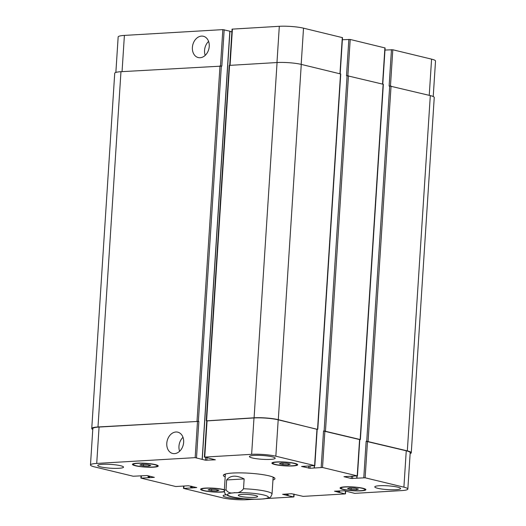 <?xml version="1.0" encoding="UTF-8"?>
<svg xmlns="http://www.w3.org/2000/svg" width="526" height="526" viewBox="0 0 526 526"><rect width="100%" height="100%" fill="white"/><g stroke="black" fill="none" stroke-linecap="round" stroke-linejoin="round"><path stroke-width="0.79" d="M273.073 478.101A25.846 3.8 -176.3 0 0 274.197 477.68M224.24 474.452A25.846 3.8 -176.3 0 0 225.306 475.011M225.187 476.898A25.846 3.8 3.7 0 1 223.366 475.346A25.846 3.8 3.7 0 1 249.403 473.222A25.846 3.8 3.7 0 1 274.953 478.68A25.846 3.8 3.7 0 1 272.948 479.988M241.789 494.42A9.672 1.42 3.7 0 1 252.092 494.887A9.672 1.42 3.7 0 1 257.595 496.537A9.672 1.42 3.7 0 1 247.845 497.333A9.672 1.42 3.7 0 1 238.285 495.288A9.672 1.42 3.7 0 1 241.789 494.42M208.592 41.409A10.954 8.284 -76.4 0 0 204.561 50.351A10.954 8.284 -76.4 0 0 205.219 55.361M192.391 47.412A10.954 8.284 103.6 0 1 203.391 36.268A10.954 8.284 103.6 0 1 208.868 48.865A10.954 8.284 103.6 0 1 198.243 57.564A10.954 8.284 103.6 0 1 192.391 47.412M182.989 437.316A10.954 8.284 -76.4 0 0 178.958 446.252A10.954 8.284 -76.4 0 0 179.616 451.262M166.788 443.313A10.954 8.284 103.6 0 1 177.788 432.168A10.954 8.284 103.6 0 1 183.272 444.766A10.954 8.284 103.6 0 1 172.64 453.465A10.954 8.284 103.6 0 1 166.788 443.313M244.149 478.93L243.512 488.759C241.191 491.902 238.206 493.197 234.55 492.625C230.796 493.631 227.955 492.684 226.022 489.785L226.66 479.955L244.149 478.93C236.141 474.939 230.316 475.28 226.66 479.955M259.456 499.187L263.907 498.898M433.227 96.541L435.521 61.029A17.233 2.531 -176.3 0 0 431.583 59.142L392.81 49.766L384.979 50.042M229.836 31.185L222.84 29.62L124.399 35.406A17.233 2.531 -176.3 0 0 118.159 36.938L115.865 72.424M231.887 31.876L229.934 31.402M340.177 73.804L342.511 37.655L303.522 28.174A17.233 2.531 -176.3 0 0 279.313 26.3L232.065 29.14L229.724 65.309M382.777 84.107L385.117 47.958L350.204 39.463L342.38 39.739M139.896 464.977L141.823 464.333L147.26 464.543L150.771 465.392L148.851 466.036L143.414 465.826L139.896 464.977M143.414 465.826L143.506 464.399M148.851 466.036L148.917 464.945M208.086 489.877L210.005 489.233L215.443 489.443L218.961 490.291L217.034 490.936L211.597 490.725L208.086 489.877M211.597 490.725L211.689 489.298M217.034 490.936L217.106 489.844M347.548 488.634L349.474 487.99L354.912 488.2L358.423 489.048L356.497 489.693L351.059 489.482L347.548 488.634M351.059 489.482L351.151 488.056M356.497 489.693L356.569 488.601M279.359 463.735L281.285 463.09L286.723 463.301L290.24 464.149L288.314 464.793L282.876 464.583L279.359 463.735M282.876 464.583L282.968 463.156M288.314 464.793L288.386 463.702M345.378 487.004A11.966 1.762 -176.3 0 0 341.045 488.069A11.966 1.762 -176.3 0 0 352.874 490.6A11.966 1.762 -176.3 0 0 364.926 489.614A11.966 1.762 -176.3 0 0 358.121 487.576A11.966 1.762 -176.3 0 0 345.378 487.004M344.767 486.852A12.92 1.9 3.7 0 1 358.535 487.477A12.92 1.9 3.7 0 1 365.879 489.68A12.92 1.9 3.7 0 1 352.861 490.738A12.92 1.9 3.7 0 1 340.092 488.01A12.92 1.9 3.7 0 1 344.767 486.852M277.189 462.104A11.966 1.762 -176.3 0 0 272.856 463.169A11.966 1.762 -176.3 0 0 284.684 465.694A11.966 1.762 -176.3 0 0 296.743 464.714A11.966 1.762 -176.3 0 0 289.938 462.676A11.966 1.762 -176.3 0 0 277.189 462.104M276.584 461.953A12.92 1.9 3.7 0 1 290.345 462.571A12.92 1.9 3.7 0 1 297.696 464.774A12.92 1.9 3.7 0 1 284.678 465.839A12.92 1.9 3.7 0 1 271.903 463.11A12.92 1.9 3.7 0 1 276.584 461.953M137.727 463.347A11.966 1.762 -176.3 0 0 133.394 464.412A11.966 1.762 -176.3 0 0 145.222 466.937A11.966 1.762 -176.3 0 0 157.274 465.957A11.966 1.762 -176.3 0 0 150.475 463.919A11.966 1.762 -176.3 0 0 137.727 463.347M137.122 463.196A12.92 1.9 3.7 0 1 150.883 463.814A12.92 1.9 3.7 0 1 158.234 466.016A12.92 1.9 3.7 0 1 145.215 467.081A12.92 1.9 3.7 0 1 132.44 464.353A12.92 1.9 3.7 0 1 137.122 463.196M224.339 490.022A11.966 1.762 -176.3 0 0 205.916 488.246A11.966 1.762 -176.3 0 0 201.583 489.312A11.966 1.762 -176.3 0 0 210.808 491.632A11.966 1.762 -176.3 0 0 224.28 491.534M224.313 491.81A12.92 1.9 3.7 0 1 209.782 491.672A12.92 1.9 3.7 0 1 200.623 489.252A12.92 1.9 3.7 0 1 205.304 488.095A12.92 1.9 3.7 0 1 224.359 489.739M266.419 498.543L293.587 496.945L282.62 494.302L291.509 493.717L303.16 496.38L345.128 493.914L334.51 491.192L344.392 490.791L354.702 493.355L401.601 490.594A17.233 2.531 -176.3 0 0 407.841 489.062A17.233 2.531 -176.3 0 0 403.902 487.168L365.129 477.792L351.23 478.482L343.951 476.668L357.22 475.879L322.523 467.489L309.972 468.278L301.562 466.47L314.614 465.576L275.841 456.2A17.233 2.531 -176.3 0 0 251.632 454.326L204.732 457.081L215.358 459.809L205.469 460.204L195.159 457.646L96.718 463.432A17.233 2.531 -176.3 0 0 90.479 464.971A17.233 2.531 -176.3 0 0 94.417 466.858L133.19 476.234L147.089 475.543L154.368 477.358L141.099 478.147L175.796 486.537L188.347 485.748L196.757 487.556L183.705 488.45L222.478 497.826A17.233 2.531 -176.3 0 0 246.687 499.7L254.709 499.227M243.788 498.641A12.92 1.9 3.7 0 1 230.21 497.964A12.92 1.9 3.7 0 1 223.116 495.794A12.92 1.9 3.7 0 1 226.285 494.769M379.476 485.728A12.92 1.9 3.7 0 1 393.238 486.353A12.92 1.9 3.7 0 1 400.588 488.549A12.92 1.9 3.7 0 1 387.57 489.614A12.92 1.9 3.7 0 1 374.795 486.885A12.92 1.9 3.7 0 1 379.476 485.728M254.091 455.411A12.92 1.9 3.7 0 1 267.859 456.029A12.92 1.9 3.7 0 1 275.203 458.231A12.92 1.9 3.7 0 1 262.185 459.29A12.92 1.9 3.7 0 1 249.416 456.561A12.92 1.9 3.7 0 1 254.091 455.411M102.412 464.32A12.92 1.9 3.7 0 1 116.18 464.938A12.92 1.9 3.7 0 1 123.525 467.141A12.92 1.9 3.7 0 1 110.506 468.206A12.92 1.9 3.7 0 1 97.737 465.477A12.92 1.9 3.7 0 1 102.412 464.32M366.727 441.275L407.328 450.874A17.233 2.531 3.7 0 1 411.273 452.761L434.246 97.494A17.233 2.531 -176.3 0 0 430.307 95.6L389.7 86.001L366.727 441.275L366.142 441.307L406.256 450.789A17.233 2.531 3.7 0 1 410.195 452.682L407.841 489.062M324.121 430.972L360.382 439.572L383.355 84.298L347.094 75.698L324.121 430.972L323.536 431.004L359.791 439.604L357.437 475.984M206.955 420.899L253.986 417.946A17.233 2.531 3.7 0 1 278.195 419.82L317.185 429.301L314.831 465.681M90.479 464.971L92.832 428.591A17.233 2.531 3.7 0 1 99.072 427.053L198.854 421.372L196.507 457.752M206.731 420.839L254.091 417.795A17.233 2.531 3.7 0 1 278.3 419.669L317.178 429.367M360.382 439.572L359.784 439.67M411.273 452.761A17.233 2.531 3.7 0 1 410.135 453.576M92.773 429.459A17.233 2.531 3.7 0 1 91.754 428.506A17.233 2.531 3.7 0 1 97.994 426.967L198.854 421.372M389.7 86.001L389.115 86.04L391.469 49.661M347.094 75.698L346.509 75.737L348.863 39.358M317.776 429.269L340.749 73.995L301.273 64.396A17.233 2.531 -176.3 0 0 277.064 62.528L229.224 65.402L206.251 420.675M224.181 29.726L221.834 66.098L120.967 71.7A17.233 2.531 -176.3 0 0 114.727 73.239L91.754 428.506M243.959 492.698A20.488 3.011 -176.3 0 0 229.474 496.038A20.488 3.011 -176.3 0 0 260.962 499.062A20.488 3.011 -176.3 0 0 266.406 495.781A20.488 3.011 -176.3 0 0 243.959 492.698M226.022 489.785A23.933 3.518 -176.3 0 0 224.28 490.962C225.345 495.347 225.345 493.861 227.83 495.604C230.69 497.425 248.298 499.746 260.212 499.161M263.348 498.95C267.057 498.543 269.286 497.99 270.042 497.287C270.384 497.603 271.048 496.524 272.041 494.052A23.933 3.518 -176.3 0 0 243.512 488.759M406.256 450.789L403.902 487.168M367.483 441.413L365.129 477.792M366.142 441.307L363.788 477.687M351.368 476.405L351.23 478.482M352.722 476.326L352.578 478.581M359.574 439.499L357.22 475.879M324.877 431.11L322.523 467.489M323.536 431.004L321.182 467.384M308.762 466.102L308.624 468.173M310.116 466.023L309.972 468.278M316.968 429.196L314.614 465.576M278.195 419.82L275.841 456.2M253.986 417.946L251.632 454.326M207.086 420.708L204.732 457.081M206.974 457.844L206.817 460.309M205.64 457.521L205.469 460.204M197.513 421.267L195.159 457.646M99.072 427.053L96.718 463.432M141.362 475.938L141.231 477.956M183.962 486.241L183.837 488.26M293.889 494.072L293.718 496.754M345.431 491.041L345.26 493.723M429.242 95.344L431.583 59.142M390.463 86.021L392.81 49.766M382.56 84.055L384.9 47.853M347.864 75.718L350.204 39.463M339.954 73.752L342.295 37.55M301.181 64.376L303.522 28.174M276.972 62.528L279.313 26.3M230.066 65.29L232.413 29.055M220.493 65.882L222.84 29.62M122.052 71.635L124.399 35.406M202.168 459.119L229.842 31.093M229.573 65.316L206.6 420.59M277.064 62.528L254.091 417.795M301.273 64.396L278.3 419.669M340.532 73.89L317.553 429.163M314.463 465.766L314.331 467.785M348.442 75.803L325.469 431.077M383.132 84.193L360.159 439.466M357.069 476.069L356.937 478.088M391.048 86.106L368.075 441.38M430.307 95.6L407.328 450.874M338.113 490.982L338.034 492.264M338.79 490.942L338.705 492.316M339.014 490.929L338.922 492.303M339.691 490.889L339.599 492.356M286.571 494.006L286.492 495.295M287.255 493.967L287.163 495.347M287.472 493.953L287.387 495.334M288.149 493.914L288.057 495.387M190.793 486.116L190.682 487.858M191.457 486.28L191.352 487.911M191.642 486.32L191.536 487.957M192.306 486.484L192.207 488.01M148.187 475.813L148.076 477.555M148.858 475.971L148.746 477.608M149.036 476.017L148.93 477.654M149.706 476.181L149.608 477.707M120.967 71.7L97.994 426.967M220 65.882L197.026 421.148M221.347 65.98L198.368 421.254M225.371 474.038L224.28 490.962M273.132 477.128L272.041 494.052M364.926 489.614L364.972 488.897M341.045 488.069L341.091 487.352M296.743 464.714L296.789 463.998M272.856 463.169L272.902 462.453M157.274 465.957L157.32 465.24M133.394 464.412L133.44 463.695M201.583 489.312L201.629 488.595M204.384 457.166L206.738 420.793M140.883 478.042L141.021 475.958M183.489 488.345L183.62 486.261M293.935 496.86L294.113 494.124M345.477 493.829L345.654 491.1M229.954 31.146L202.273 459.172M314.292 465.773L314.16 467.831M356.898 476.083L356.766 478.134"/></g></svg>
